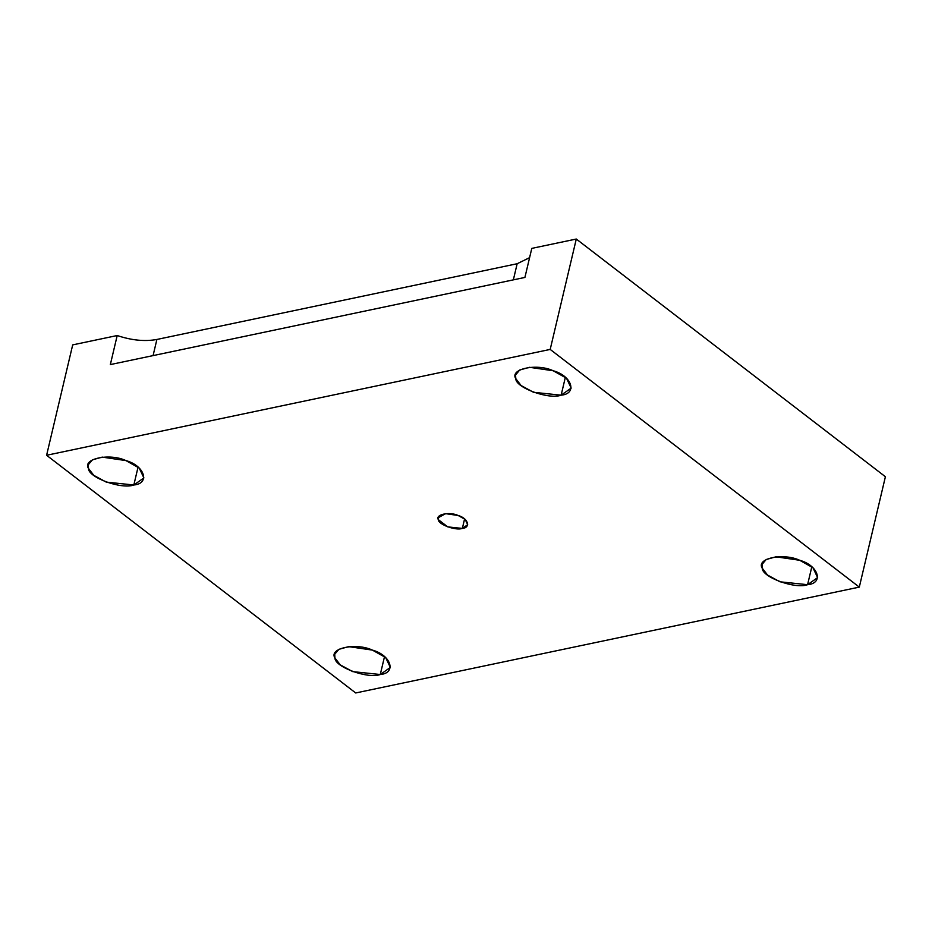 <?xml version="1.0" encoding="UTF-8"?>
<svg xmlns="http://www.w3.org/2000/svg" width="932" height="932" viewBox="0 0 932 932"><rect width="100%" height="100%" fill="white"/><g stroke="black" fill="none" stroke-linecap="round" stroke-linejoin="round"><path stroke-width="1.4" d="M462.354 528.421L467.678 524.669L465.196 519.45L458.171 515.489L445.613 513.66L438.226 517.714L438.343 519.66L447.744 526.883L462.354 528.421L464.59 518.938L462.354 528.421C455.841 530.89 438.203 524.46 438.343 519.66C434.976 514.499 449.539 511.435 458.171 515.489C468.039 518.18 471.114 527.675 462.354 528.421M384.52 656.594L380.279 674.512L390.345 667.428L385.662 657.561L372.381 650.093L348.661 646.633L338.864 649.336L334.716 654.276L334.926 657.969L340.25 664.866L352.68 671.611L380.279 674.512L384.52 656.594M138.064 467.083L133.835 484.99L143.889 477.918L139.206 468.05L125.925 460.583L102.217 457.123L92.419 459.814L88.272 464.765L88.482 468.447L93.794 475.355L106.236 482.1L133.835 484.99L138.064 467.083M565.363 377.262L561.134 395.18L571.188 388.096L566.505 378.229L553.224 370.761L529.516 367.301L519.718 370.004L515.571 374.955L515.78 378.637L521.093 385.545L533.535 392.29L561.134 395.18L565.363 377.262M811.819 566.784L807.578 584.69L817.632 577.607L812.96 567.739L799.679 560.272L775.96 556.812L766.162 559.515L762.015 564.466L762.225 568.147L767.537 575.056L779.979 581.801L807.578 584.69L811.819 566.784M517.155 263.733L156.891 339.458L153.081 355.593L156.891 339.458C144.879 341.671 131.645 340.366 117.199 335.532L110.337 364.587L524.914 277.433L531.788 248.39L524.914 277.433L110.337 364.587L117.199 335.532L72.696 344.887L46.6 455.27L550.195 349.418L576.291 239.035L531.788 248.39L576.291 239.035L550.195 349.418L46.6 455.27L72.696 344.887L117.199 335.532C131.645 340.366 144.879 341.671 156.891 339.458L517.155 263.733L513.346 279.868L517.155 263.733L529.586 257.663L517.155 263.733M355.709 692.965L46.6 455.27L355.709 692.965L859.304 587.113L550.195 349.418L859.304 587.113L885.4 476.73L576.291 239.035L885.4 476.73L859.304 587.113L355.709 692.965M807.578 584.69C795.287 589.362 761.957 577.211 762.225 568.147C755.864 558.396 783.381 552.606 799.679 560.272C818.331 565.363 824.144 583.292 807.578 584.69M561.134 395.18C548.832 399.851 515.513 387.689 515.78 378.637C509.42 368.886 536.937 363.096 553.224 370.761C571.875 375.841 577.689 393.782 561.134 395.18M133.835 484.99C121.533 489.661 88.214 477.51 88.482 468.447C82.121 458.695 109.638 452.917 125.925 460.583C144.588 465.662 150.39 483.603 133.835 484.99M380.279 674.512C367.989 679.183 334.67 667.021 334.926 657.969C328.577 648.206 356.082 642.428 372.381 650.093C391.032 655.173 396.846 673.114 380.279 674.512"/></g></svg>

